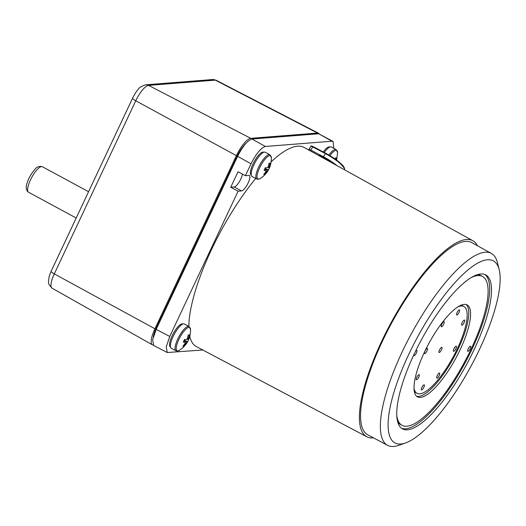 <?xml version="1.0" encoding="UTF-8"?>
<svg xmlns="http://www.w3.org/2000/svg" width="526" height="526" viewBox="0 0 526 526"><rect width="100%" height="100%" fill="white"/><g stroke="black" fill="none" stroke-linecap="round" stroke-linejoin="round"><path stroke-width="0.79" d="M330.262 161.923L330.459 161.607A15.096 2.932 -148.1 0 0 318.368 155.209L318.309 155.315M330.459 161.607L330.815 162.225M344.241 168.09L338.737 161.752L325.804 153.303L313.108 146.59L312.727 146.912L325.423 153.625L323.464 156.768L310.774 150.055L312.727 146.912A2.9 0.565 31.9 0 0 310.827 146.346L308.867 149.489A2.9 0.565 31.9 0 0 308.913 149.746L309.235 150.298M323.464 156.768A18.14 3.524 31.9 0 1 337.074 165.69M308.867 149.489A2.9 0.565 31.9 0 1 310.774 150.055M329.927 155.637A13.222 3.892 -61.6 0 1 335.976 150.377A13.222 3.892 -61.6 0 1 337.593 152.553L336.088 149.535A13.788 4.057 -61.6 0 0 335.305 149.391A13.788 4.057 -61.6 0 0 328.895 155.025M336.088 149.535L331.439 147.017A13.788 4.057 118.4 0 0 330.657 146.872A13.788 4.057 118.4 0 0 324.266 152.487M335.936 159.602A23.17 21.757 -94.5 0 0 336.298 157.905L335.272 157.991A23.17 21.757 85.5 0 1 335.075 158.983M271.377 157.774C271.416 166.768 267.655 173.718 260.1 178.616L260.1 178.616A13.222 3.892 -61.6 0 1 258.674 179.142A13.222 3.892 -61.6 0 1 259.68 167.728A13.222 3.892 -61.6 0 1 269.759 155.597A13.222 3.892 -61.6 0 1 271.377 157.774L269.871 154.756A13.788 4.057 -61.6 0 0 269.088 154.605A13.788 4.057 -61.6 0 0 259.147 166.098A13.788 4.057 -61.6 0 0 256.754 179.011L252.105 176.493A13.788 4.057 118.4 0 1 254.492 163.586A13.788 4.057 118.4 0 1 264.44 152.093A13.788 4.057 118.4 0 1 265.222 152.238L269.871 154.756M268.26 166.407L269.134 166.795A23.17 21.757 -94.5 0 0 270.081 163.126L269.056 163.205A23.17 21.757 85.5 0 1 268.109 166.874A3.011 0.888 -61.6 0 0 267.254 167.899L265.347 167.662L264.098 170.325L266.005 170.562L264.433 169.681M264.315 173.817L264.756 174.441L263.73 174.52A23.17 21.757 85.5 0 0 265.919 171.529A3.011 0.888 -61.6 0 1 266.005 170.562M264.756 174.441A23.17 21.757 -94.5 0 0 266.945 171.45L265.952 170.799M264.821 168.872L267.8 170.417A3.011 0.888 -61.6 0 1 266.945 171.45M267.8 170.417L268.457 169.983L264.999 168.478M269.134 166.795A3.011 0.888 -61.6 0 1 269.049 167.761L267.852 167.136M269.049 167.761L269.713 167.321L268.457 169.983M263.73 152.257L263.657 152.218A13.065 3.84 118.4 0 0 263.125 152.073A13.065 3.84 118.4 0 0 253.637 162.685A13.065 3.84 118.4 0 0 251.231 175.197L251.31 175.237M182.91 324.016L182.838 323.97A13.065 3.84 118.4 0 0 172.41 335.246A13.065 3.84 118.4 0 0 170.411 346.95L170.483 346.989M373.486 437.862A111.44 32.79 -61.6 0 1 373.039 437.902A111.44 32.79 -61.6 0 1 366.786 436.758A111.44 32.79 -61.6 0 1 385.966 332.511A111.44 32.79 -61.6 0 1 466.411 239.488A111.44 32.79 -61.6 0 1 472.821 240.717A111.44 32.79 -61.6 0 1 477.411 245.721M472.821 240.717L304.074 147.444A113.202 33.309 118.4 0 0 297.565 146.195A113.202 33.309 118.4 0 0 271.186 161.791M255.728 178.452A113.202 33.309 118.4 0 0 188.841 326.39M189.787 336.423A113.202 33.309 118.4 0 0 196.369 346.588L366.786 436.758M333.05 141.441L318.703 133.762L251.98 139.022C247.575 140.396 242.782 146.162 237.601 156.327L156.169 329.388L152.632 339.855L153.691 345.483L167.281 352.532L166.223 346.91L169.76 336.436L238.107 191.194L230.743 187.236L238.041 171.732L245.399 175.691L251.007 163.777C256.182 153.618 260.975 147.845 265.387 146.471L331.952 141.224L333.05 141.441L333.813 148.306M405.533 442.945L398.734 445.331A109.079 32.093 -61.6 0 1 393.724 446.449A109.079 32.093 -61.6 0 1 387.603 445.331A109.079 32.093 -61.6 0 1 406.374 343.287A109.079 32.093 -61.6 0 1 485.117 252.237A109.079 32.093 -61.6 0 1 491.389 253.447A109.079 32.093 -61.6 0 1 497.478 262.763L499.207 269.753A103.477 30.442 -61.6 0 1 470.908 366.379A103.477 30.442 -61.6 0 1 405.533 442.945A103.477 30.442 -61.6 0 1 400.779 444.01A103.477 30.442 -61.6 0 1 408.61 354.695A103.477 30.442 -61.6 0 1 487.477 259.772A103.477 30.442 -61.6 0 1 499.207 269.753M387.603 445.331L367.812 434.857A109.283 32.152 -61.6 0 1 386.617 332.629A109.283 32.152 -61.6 0 1 465.503 241.408A109.283 32.152 -61.6 0 1 471.789 242.611L491.389 253.447M401.614 428.309A87.513 25.748 118.4 0 0 405.638 428.808A87.513 25.748 118.4 0 0 472.335 348.534A87.513 25.748 118.4 0 0 484.808 274.487M480.79 273.987A87.513 25.748 -61.6 0 1 485.761 274.914A87.513 25.748 -61.6 0 1 470.586 356.852A87.513 25.748 -61.6 0 1 407.466 429.801A87.513 25.748 -61.6 0 1 402.495 428.868A87.513 25.748 -61.6 0 1 417.67 346.93A87.513 25.748 -61.6 0 1 480.79 273.987M397.794 422.266A84.607 24.893 118.4 0 0 400.214 424.337L402.048 425.324A84.607 24.893 -61.6 0 1 396.768 415.422M471.375 277.485A84.607 24.893 -61.6 0 1 477.74 275.578A84.607 24.893 -61.6 0 1 482.546 276.479A84.607 24.893 -61.6 0 1 467.877 355.701A84.607 24.893 -61.6 0 1 406.854 426.224A84.607 24.893 -61.6 0 1 402.048 425.324M415.487 351.329A2.9 0.855 -61.6 0 1 416.349 350.526A2.9 0.855 -61.6 0 1 416.612 350.441A2.9 0.855 -61.6 0 1 416.395 352.946A2.9 0.855 -61.6 0 1 414.186 355.609A2.9 0.855 -61.6 0 1 413.83 355.182A2.9 0.855 -61.6 0 1 413.85 354.774M470.408 346.2A2.9 0.855 -61.6 0 1 470.191 348.705A2.9 0.855 -61.6 0 1 467.982 351.368A2.9 0.855 -61.6 0 1 467.627 350.941A2.9 0.855 -61.6 0 1 468.442 348.376A2.9 0.855 -61.6 0 1 470.145 346.286A2.9 0.855 -61.6 0 1 470.408 346.2M416.585 396.256A52.245 15.372 118.4 0 0 418.578 396.426A52.245 15.372 118.4 0 0 458.402 348.501A52.245 15.372 118.4 0 0 466.181 304.561M464.182 304.39A52.245 15.372 -61.6 0 1 467.154 304.948A52.245 15.372 -61.6 0 1 458.093 353.867A52.245 15.372 -61.6 0 1 420.412 397.413A52.245 15.372 -61.6 0 1 417.44 396.86A52.245 15.372 -61.6 0 1 426.501 347.942A52.245 15.372 -61.6 0 1 464.182 304.39M414.35 391.758A49.345 14.518 118.4 0 0 415.165 392.324L416.993 393.317A49.345 14.518 -61.6 0 1 414.001 388.129M457.968 306.849A49.345 14.518 -61.6 0 1 461.138 305.987A49.345 14.518 -61.6 0 1 463.939 306.513A49.345 14.518 -61.6 0 1 455.385 352.709A49.345 14.518 -61.6 0 1 419.794 393.842A49.345 14.518 -61.6 0 1 416.993 393.317M441.682 347.331A2.9 0.855 -61.6 0 1 441.465 349.836A2.9 0.855 -61.6 0 1 439.249 352.499A2.9 0.855 -61.6 0 1 438.901 352.072A2.9 0.855 -61.6 0 1 439.716 349.507A2.9 0.855 -61.6 0 1 441.419 347.416A2.9 0.855 -61.6 0 1 441.682 347.331M439.434 373.019A2.9 0.855 -61.6 0 1 439.21 375.525A2.9 0.855 -61.6 0 1 437.001 378.187A2.9 0.855 -61.6 0 1 436.646 377.76A2.9 0.855 -61.6 0 1 437.461 375.196A2.9 0.855 -61.6 0 1 439.164 373.105A2.9 0.855 -61.6 0 1 439.434 373.019M424.055 384.795A2.9 0.855 -61.6 0 1 423.831 387.3A2.9 0.855 -61.6 0 1 421.622 389.963A2.9 0.855 -61.6 0 1 421.267 389.542A2.9 0.855 -61.6 0 1 422.082 386.972A2.9 0.855 -61.6 0 1 423.785 384.887A2.9 0.855 -61.6 0 1 424.055 384.795M418.998 374.63A2.9 0.855 -61.6 0 1 418.781 377.135A2.9 0.855 -61.6 0 1 416.572 379.798A2.9 0.855 -61.6 0 1 416.217 379.371A2.9 0.855 -61.6 0 1 417.033 376.807A2.9 0.855 -61.6 0 1 418.735 374.716A2.9 0.855 -61.6 0 1 418.998 374.63M427.237 348.468A2.9 0.855 -61.6 0 1 427.02 350.973A2.9 0.855 -61.6 0 1 424.804 353.636A2.9 0.855 -61.6 0 1 424.456 353.216A2.9 0.855 -61.6 0 1 425.271 350.645A2.9 0.855 -61.6 0 1 426.974 348.554A2.9 0.855 -61.6 0 1 427.237 348.468M443.937 321.642A2.9 0.855 -61.6 0 1 443.714 324.147A2.9 0.855 -61.6 0 1 441.505 326.81A2.9 0.855 -61.6 0 1 441.15 326.383A2.9 0.855 -61.6 0 1 441.971 323.819A2.9 0.855 -61.6 0 1 443.668 321.728A2.9 0.855 -61.6 0 1 443.937 321.642M459.316 309.86A2.9 0.855 -61.6 0 1 459.093 312.365A2.9 0.855 -61.6 0 1 456.884 315.028A2.9 0.855 -61.6 0 1 456.529 314.607A2.9 0.855 -61.6 0 1 457.344 312.036A2.9 0.855 -61.6 0 1 459.047 309.952A2.9 0.855 -61.6 0 1 459.316 309.86M464.366 320.032A2.9 0.855 -61.6 0 1 464.142 322.537A2.9 0.855 -61.6 0 1 461.933 325.2A2.9 0.855 -61.6 0 1 461.578 324.772A2.9 0.855 -61.6 0 1 462.4 322.208A2.9 0.855 -61.6 0 1 464.096 320.117A2.9 0.855 -61.6 0 1 464.366 320.032M456.127 346.187A2.9 0.855 -61.6 0 1 455.91 348.692A2.9 0.855 -61.6 0 1 453.695 351.355A2.9 0.855 -61.6 0 1 453.346 350.934A2.9 0.855 -61.6 0 1 454.162 348.37A2.9 0.855 -61.6 0 1 455.864 346.279A2.9 0.855 -61.6 0 1 456.127 346.187M463.939 306.513L462.111 305.521A49.345 14.518 118.4 0 0 461.19 305.152M482.546 276.479L480.718 275.493A84.607 24.893 118.4 0 0 477.661 274.592M245.918 143.335A17.417 5.122 118.4 0 0 236.772 156.847L237.239 157.096M156.985 327.639L156.524 327.389A17.417 5.122 118.4 0 0 153.263 337.028M156.524 327.389L236.772 156.847M230.743 187.236L234.188 186.967A8.705 2.564 118.4 0 0 238.982 182.312A8.705 2.564 118.4 0 0 242.46 174.106M318.703 133.762L331.952 141.224M238.107 191.194L241.506 190.925A8.705 2.564 118.4 0 0 247.792 183.666A8.705 2.564 118.4 0 0 249.298 175.513A8.705 2.564 118.4 0 0 248.805 175.421L245.399 175.691M202.826 350L167.281 352.532M329.953 147.043L329.874 146.997A13.065 3.84 118.4 0 0 323.24 151.948M190.55 329.526C190.596 338.527 186.835 345.47 179.281 350.369L179.281 350.369A13.222 3.892 -61.6 0 1 177.854 350.895A13.222 3.892 -61.6 0 1 178.853 339.48A13.222 3.892 -61.6 0 1 188.933 327.35A13.222 3.892 -61.6 0 1 190.55 329.526L189.051 326.508A13.788 4.057 -61.6 0 0 188.269 326.363A13.788 4.057 -61.6 0 0 178.327 337.856A13.788 4.057 -61.6 0 0 175.934 350.763L171.285 348.245A13.788 4.057 118.4 0 1 173.672 335.338A13.788 4.057 118.4 0 1 183.62 323.845A13.788 4.057 118.4 0 1 184.402 323.996L189.051 326.508M187.44 338.165L188.315 338.547A23.17 21.757 -94.5 0 0 189.261 334.878L188.229 334.963A23.17 21.757 85.5 0 1 187.289 338.626A3.011 0.888 -61.6 0 0 186.434 339.651L184.527 339.421L183.278 342.078L185.178 342.314L183.607 341.433M183.495 345.569L183.936 346.193L182.91 346.272A23.17 21.757 85.5 0 0 185.099 343.281A3.011 0.888 -61.6 0 1 185.178 342.314M183.936 346.193A23.17 21.757 -94.5 0 0 186.125 343.202L185.126 342.551M184.001 340.624L186.98 342.176A3.011 0.888 -61.6 0 1 186.125 343.202M186.98 342.176L187.637 341.736L184.179 340.23M188.315 338.547A3.011 0.888 -61.6 0 1 188.229 339.513L187.032 338.889M188.229 339.513L188.893 339.073L187.637 341.736M153.165 345.049A18.864 5.549 -61.6 0 1 152.389 344.832A18.864 5.549 -61.6 0 1 154.92 328.763L236.384 155.63A18.864 5.549 -61.6 0 1 250.764 138.325L317.513 133.065A18.864 5.549 -61.6 0 1 318.559 133.249A18.864 5.549 -61.6 0 1 319.157 133.768M344.326 169.287C344.898 169.194 344.615 168.195 343.471 166.288C339.928 162.153 334.036 157.826 325.804 153.303L325.423 153.625A18.14 3.524 31.9 0 1 344.326 169.287L344.135 169.589M310.827 146.346C310.708 145.735 311.471 145.82 313.108 146.59L325.765 153.296M251.98 139.022L265.387 146.471M241.506 190.925L234.188 186.967M251.007 163.777L237.601 156.327M156.169 329.388L169.76 336.436M42.382 166.729A14.511 4.267 118.4 0 0 30.495 179.885A14.511 4.267 118.4 0 0 28.575 192.26C28.253 192.214 24.374 189.538 27.345 182.325C28.568 178.36 30.995 174.152 34.617 169.688C36.577 166.9 39.167 165.914 42.382 166.729L88.572 191.714M52.048 288.169L48.971 284.559L48.425 282.087L49.148 276.459L51.114 271.304A5.806 1.039 25.2 0 0 54.29 273.888A16.76 4.931 118.4 0 0 52.048 288.169L152.389 344.832M51.114 271.304L132.585 98.178A5.806 1.039 25.2 0 0 135.761 100.762L54.29 273.888L154.92 328.763M132.585 98.178C134.939 93.7 136.753 90.84 138.029 89.591C138.956 87.71 141.52 86.119 145.735 84.811A5.806 5.451 85.5 0 1 148.536 85.383A16.76 4.931 118.4 0 0 135.761 100.762L236.384 155.63M145.735 84.811L212.478 79.551A5.806 5.451 85.5 0 1 215.285 80.123L148.536 85.383L250.764 138.325M212.478 79.551L216.212 80.287A16.76 4.931 118.4 0 0 215.285 80.123L317.513 133.065M337.593 152.553L336.64 160.114M260.1 178.616L258.187 179.294L256.754 179.011M179.281 350.369L177.367 351.046L175.934 350.763M76.191 218.014L28.575 192.26M216.212 80.287L318.559 133.249"/></g></svg>
